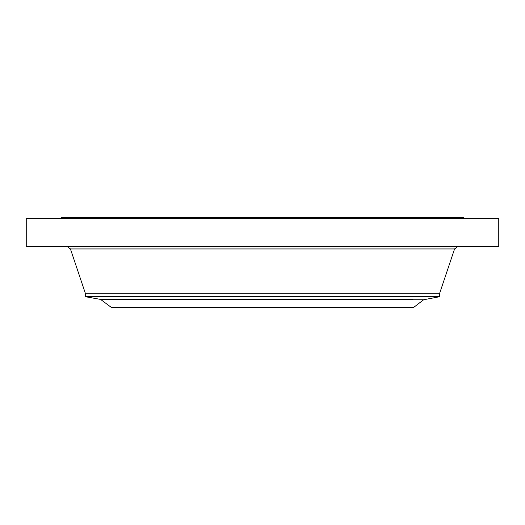 <?xml version="1.0" encoding="UTF-8"?>
<svg xmlns="http://www.w3.org/2000/svg" width="525" height="525" viewBox="0 0 525 525"><rect width="100%" height="100%" fill="white"/><g stroke="black" fill="none" stroke-linecap="round" stroke-linejoin="round"><path stroke-width="0.79" d="M26.25 218.669L498.75 218.669L498.75 246.428L26.25 246.428L26.25 218.669M101.351 299.749L423.649 299.749L413.858 307.263L111.143 307.263L100.551 299.394L85.312 296.71L85.312 293.219L439.688 293.219L454.565 248.942L458.069 246.428M85.312 296.71L439.688 296.71L439.688 293.219M61.32 218.669L61.32 217.737L463.68 217.737L463.68 218.669M85.312 293.219L70.435 248.942L454.565 248.942M100.551 299.394L412.932 299.394M70.435 248.942L66.931 246.428M423.649 299.749L439.688 296.71"/></g></svg>
